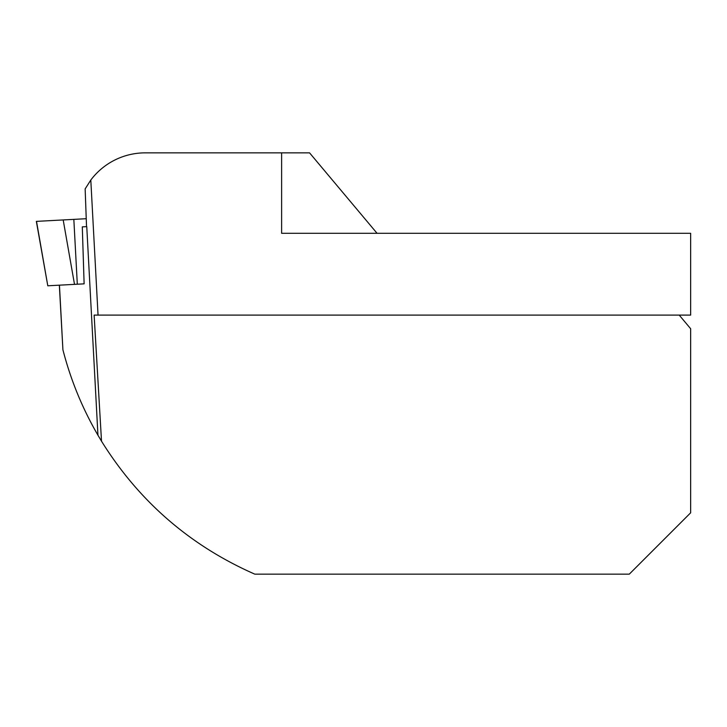 <?xml version="1.0" encoding="UTF-8"?>
<svg xmlns="http://www.w3.org/2000/svg" width="727" height="727" viewBox="0 0 727 727"><rect width="100%" height="100%" fill="white"/><g stroke="black" fill="none" stroke-linecap="round" stroke-linejoin="round"><path stroke-width="1.09" d="M98.045 315.1L690.65 315.1L690.65 233.294L281.622 233.294L281.622 152.852L145.273 152.852A68.174 68.174 0 0 0 90.802 180.042L98.045 315.1L94.128 315.1L101.516 441.207L97.945 435.219C82.342 408.356 70.664 379.876 62.913 349.787L59.341 285.175M97.945 435.219L86.758 226.633L82.296 226.869L84.123 283.848L47.791 285.793L36.514 221.371L86.24 218.709L63.185 219.945L73.836 219.372L77.307 284.212M65.239 358.393L63.294 351.277M377.059 233.294L309.557 152.852L281.622 152.852M101.516 441.207C138.93 501.294 190.029 545.613 254.804 574.148L629.291 574.148L690.65 512.799L690.65 328.731L679.209 315.1M90.802 180.042L85.15 188.902L86.531 226.642M47.791 285.793L36.35 221.381L63.185 219.945L74.508 284.366M59.45 285.175L62.913 349.787"/></g></svg>
